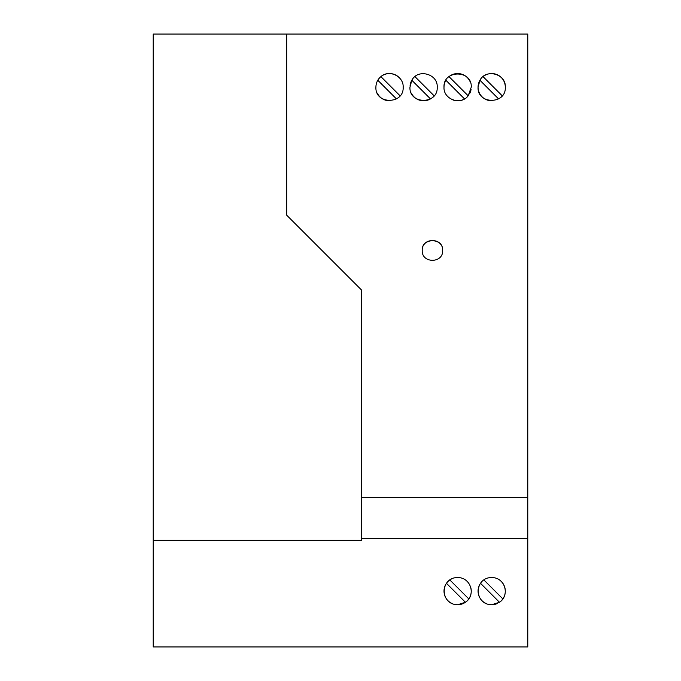 <?xml version="1.0" encoding="UTF-8"?>
<svg xmlns="http://www.w3.org/2000/svg" width="681" height="681" viewBox="0 0 681 681"><rect width="100%" height="100%" fill="white"/><g stroke="black" fill="none" stroke-linecap="round" stroke-linejoin="round"><path stroke-width="1.02" d="M153.225 540.331L153.225 34.05L527.775 34.05L527.775 646.95L153.225 646.95L153.225 540.331L361.611 540.331L361.611 290.106L286.701 215.196L286.701 34.05M486.157 603.553A13.62 13.62 0 0 1 480.514 583.311L499.479 602.276C509.899 595.603 505.608 577.692 491.682 577.488C473.746 577.743 473.865 604.592 491.682 604.728L499.479 602.276A13.62 13.62 0 0 0 502.85 598.905L483.885 579.94M500.203 580.484A13.62 13.62 0 0 1 502.85 598.905M497.36 603.485A13.62 13.62 0 0 1 491.682 604.728M505.302 87.168A13.62 13.62 0 0 0 483.05 76.63L502.22 95.8A13.62 13.62 0 0 1 498.586 98.907L479.943 80.264L478.062 87.168C477.075 104.695 506.289 104.695 505.302 87.168C506.23 73.965 486.021 68.279 479.943 80.264L479.943 80.264A13.62 13.62 0 0 0 491.691 100.788M442.65 250.429C443.322 237.269 421.548 237.269 422.22 250.429C421.548 263.59 443.322 263.59 442.65 250.429M403.152 87.168C403.824 76.315 389.157 69.13 380.9 76.63C377.649 79.422 375.989 82.929 375.912 87.168C374.925 104.695 404.139 104.687 403.152 87.168M444.012 87.168C443.195 99.298 460.875 105.827 468.17 95.8L471.252 87.168C472.248 69.641 443.016 69.641 444.012 87.168A13.62 13.62 0 0 1 445.893 80.264L464.536 98.907A13.62 13.62 0 0 1 452.976 99.962M437.202 87.168C438.13 73.965 417.93 68.279 411.843 80.264L409.962 87.168C408.975 104.695 438.189 104.687 437.202 87.168M527.775 497.402L361.611 497.402M527.775 538.603L361.611 538.603M457.632 577.488C471.55 577.684 475.849 595.603 465.429 602.276L457.632 604.728C439.807 604.592 439.705 577.743 457.632 577.488M442.65 250.608C443.34 237.448 421.53 237.448 422.22 250.608M377.248 93.05A13.62 13.62 0 0 0 389.532 100.788M396.436 98.907L377.793 80.264A13.62 13.62 0 0 0 375.912 87.168M401.092 79.966A13.62 13.62 0 0 0 377.793 80.264M471.073 89.39A13.62 13.62 0 0 1 469.498 93.85M468.17 95.8L449 76.63A13.62 13.62 0 0 1 469.916 81.277M411.298 93.05A13.62 13.62 0 0 0 430.486 98.907L411.843 80.264A13.62 13.62 0 0 0 410.081 85.372M430.486 98.907A13.62 13.62 0 0 0 434.12 95.8L414.95 76.63M380.9 76.63L400.07 95.8M480.514 583.311A13.62 13.62 0 0 1 481.705 581.838M466.153 580.484A13.62 13.62 0 0 1 466.723 580.961M470.767 587.516A13.62 13.62 0 0 1 457.632 604.728M447.042 582.544A13.62 13.62 0 0 1 452.09 578.663M449.835 579.94L468.8 598.905M452.107 603.553A13.62 13.62 0 0 1 446.464 583.311L465.429 602.276"/></g></svg>
